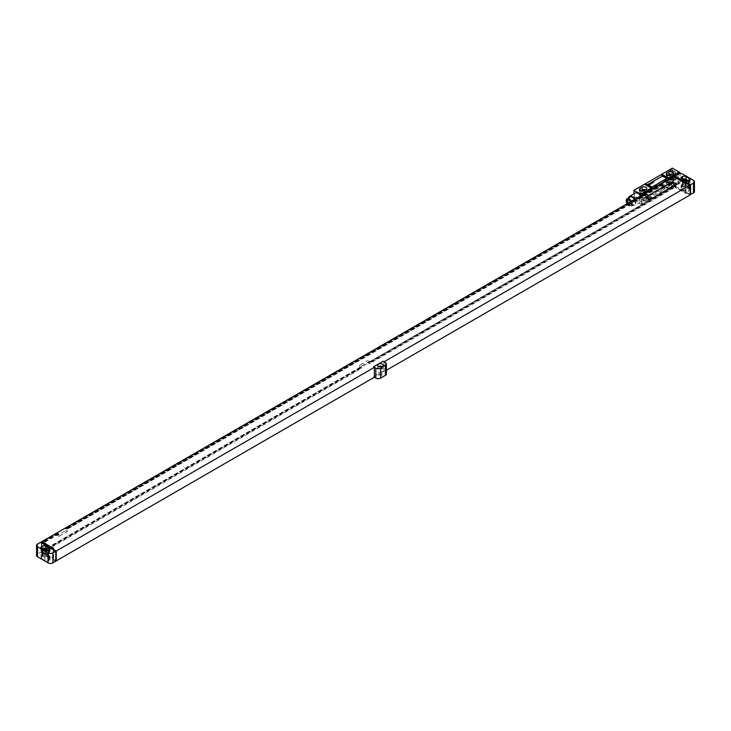 <?xml version="1.0" encoding="UTF-8"?>
<svg xmlns="http://www.w3.org/2000/svg" width="731" height="731" viewBox="0 0 731 731"><rect width="100%" height="100%" fill="white"/><g stroke="black" fill="none" stroke-linecap="round" stroke-linejoin="round"><path stroke-width="0.55" stroke-dasharray="3.65 2.74" d="M693.454 180.31L693.454 190.288L682.9 184.194L682.9 174.216M690.101 194.437L674.987 185.994L678.103 184.194A3.39 1.955 180 0 1 682.9 184.194M682.279 179.342A2.714 1.563 0 0 0 682.178 179.397L681.795 179.616A2.714 1.563 0 0 0 681 180.731A2.714 1.563 0 0 0 681.795 181.836L685.057 183.719A2.714 1.563 0 0 0 688.894 183.719L689.278 183.499A2.714 1.563 0 0 0 690.073 182.394A2.714 1.563 0 0 0 689.278 181.279L688.803 181.005M683.275 179.917A1.626 0.941 0 0 0 682.471 180.731A1.626 0.941 0 0 0 682.946 181.389L685.824 183.052A1.626 0.941 0 0 0 687.606 183.262A1.626 0.941 0 0 0 688.611 182.394A1.626 0.941 0 0 0 688.127 181.727L687.524 181.379M688.127 186.158L685.249 184.495A1.626 0.941 0 0 0 683.476 184.294A1.626 0.941 0 0 0 682.471 185.162A1.626 0.941 0 0 0 682.946 185.82L685.824 187.483A1.626 0.941 0 0 0 687.606 187.693A1.626 0.941 0 0 0 688.611 186.825A1.626 0.941 0 0 0 688.127 186.158L688.127 181.727M689.278 187.931A2.714 1.563 0 0 0 690.073 186.825A2.714 1.563 0 0 0 689.278 185.711L686.016 183.828A2.714 1.563 0 0 0 682.178 183.828L681.795 184.048A2.714 1.563 0 0 0 681 185.162A2.714 1.563 0 0 0 681.795 186.268L685.057 188.15A2.714 1.563 0 0 0 688.894 188.15L689.278 190.7A2.714 1.563 0 0 0 690.073 189.594A2.714 1.563 0 0 0 689.278 188.479L686.016 186.597A2.714 1.563 0 0 0 682.178 186.597L681.795 186.825A2.714 1.563 0 0 0 681 187.931A2.714 1.563 0 0 0 681.795 189.037L685.057 190.919A2.714 1.563 0 0 0 688.894 190.919L689.278 190.7M693.454 190.288A3.39 1.955 180 0 1 694.45 191.668M673.781 176.765L673.781 186.624L41.859 551.466L41.859 542.155M359.743 365.171L359.743 367.492L361.324 368.406L45.368 550.827L45.368 541.854L59.037 533.959L59.037 536.28L67.197 531.574L67.197 529.244L663.611 184.906L663.611 187.237L662.03 186.323L670.181 181.617L670.181 179.287L671.862 178.318L671.862 187.291L367.903 362.786L367.903 360.456L369.484 361.37L361.324 366.085L359.743 365.171L367.903 360.456M359.743 367.492L43.778 549.913L43.778 540.94L57.457 533.045L57.457 535.366L65.616 530.66L65.616 528.33L662.03 183.993L662.03 186.323M674.987 185.994L674.265 186.35L674.265 177.039M40.662 552.216L41.384 552.627L40.662 552.216L37.546 554.016A3.39 1.955 180 0 0 36.55 555.396M41.384 541.881L41.384 551.741L40.662 552.161M384.022 361.79L383.108 361.315L373.514 366.861M40.662 542.292L41.384 542.713M676.623 184.075L672.109 181.891L645.519 197.379M383.976 361.818L383.976 371.677L386.407 370.27M385.411 362.594L385.411 372.563L383.108 371.238L373.514 376.776L374.327 377.242M373.514 376.776L374.373 377.214M385.411 372.563A3.39 1.955 180 0 1 386.407 373.952M381.5 374.601A1.526 0.877 0 0 0 379.837 374.409A1.526 0.877 0 0 0 378.896 375.222A1.526 0.877 0 0 0 379.343 375.844A1.526 0.877 0 0 0 381.006 376.036A1.526 0.877 0 0 0 381.947 375.222A1.526 0.877 0 0 0 381.5 374.601M383.108 371.238L373.514 376.721M383.976 371.677L383.108 371.184M674.987 185.939L690.101 194.939M673.781 186.624L685.541 193.413L686.016 193.139L674.265 186.35M41.384 551.741L53.135 558.53L53.619 558.256L41.859 551.466M55.775 560.604L41.384 552.572M675.462 186.487L675.462 176.628M675.947 186.268L675.947 176.902M686.016 193.139L686.016 183.28M685.541 193.413L685.541 183.554M53.619 558.256L53.619 548.387M53.135 558.53L53.135 548.67M55.775 561.216L41.146 552.764L41.146 542.795M45.943 556.145A2.714 1.563 0 0 0 42.106 556.145L41.722 556.364A2.714 1.563 0 0 0 40.927 557.479A2.714 1.563 0 0 0 41.722 558.585L44.984 560.467A2.714 1.563 0 0 0 48.822 560.467L49.205 560.248A2.714 1.563 0 0 0 50 559.142A2.714 1.563 0 0 0 49.205 558.027L45.943 556.145L45.943 553.376A2.714 1.563 0 0 0 42.106 553.376L41.722 553.595A2.714 1.563 0 0 0 40.927 554.701A2.714 1.563 0 0 0 41.722 555.816L44.984 557.698A2.714 1.563 0 0 0 48.822 557.698L49.205 557.479A2.714 1.563 0 0 0 50 556.364A2.714 1.563 0 0 0 49.205 555.258L45.943 553.376M48.054 555.706L45.176 554.043A1.626 0.941 0 0 0 43.394 553.833A1.626 0.941 0 0 0 42.389 554.701A1.626 0.941 0 0 0 42.873 555.368L45.751 557.031A1.626 0.941 0 0 0 47.524 557.232A1.626 0.941 0 0 0 48.529 556.364A1.626 0.941 0 0 0 48.054 555.706L48.054 551.275L47.451 550.918M43.193 549.465A1.626 0.941 0 0 0 42.389 550.269A1.626 0.941 0 0 0 42.873 550.936L45.751 552.599A1.626 0.941 0 0 0 47.524 552.8A1.626 0.941 0 0 0 48.529 551.932A1.626 0.941 0 0 0 48.054 551.275M42.197 548.89A2.714 1.563 0 0 0 42.106 548.944L41.722 549.164A2.714 1.563 0 0 0 40.927 550.269A2.714 1.563 0 0 0 41.722 551.384L44.984 553.266A2.714 1.563 0 0 0 48.822 553.266L49.205 553.047A2.714 1.563 0 0 0 50 551.932A2.714 1.563 0 0 0 49.205 550.827L48.721 550.553M41.621 552.435L41.621 543.069M378.777 366.496A2.714 1.563 0 0 0 377.708 367.748A2.714 1.563 0 0 0 378.503 368.853A2.714 1.563 180 0 0 381.463 369.192A2.714 1.563 180 0 0 383.135 367.748A2.714 1.563 180 0 0 382.34 366.633A2.714 1.563 0 0 0 382.066 366.496M381.5 367.117A1.526 0.877 180 0 1 381.947 367.748A1.526 0.877 180 0 1 381.006 368.561A1.526 0.877 180 0 1 379.343 368.369A1.526 0.877 0 0 1 378.896 367.748A1.526 0.877 0 0 1 379.837 366.925A1.526 0.877 0 0 1 381.5 367.117M360.054 367.675L44.098 549.703L45.368 550.827M367.903 362.786L369.484 363.7L369.484 361.37M671.862 187.291L368.214 362.969M361.324 368.406L361.324 366.085M672.173 187.474L673.452 188.205L369.484 363.7M673.452 188.205L673.452 179.232L671.771 180.201L671.771 182.531L670.181 181.617M663.611 187.237L671.771 182.531M360.054 367.291L44.098 549.703M672.173 187.081L368.214 362.576M360.776 367.702L44.81 550.123M672.895 187.501L368.927 362.996M360.776 368.086L44.81 550.507M672.895 187.885L368.927 363.38M45.368 541.854L43.778 540.94M671.771 180.201L670.181 179.287M673.452 179.232L672.895 178.912L671.213 179.881M59.037 533.959L58.489 533.639L44.81 541.534M67.197 529.244L65.616 528.33M663.611 184.906L663.063 184.596L66.649 528.924M672.895 178.912L671.213 180.274M58.489 533.639L44.81 541.918M663.063 184.596L66.649 529.317M671.862 178.318L670.501 179.47M672.895 179.296L672.173 178.501M58.489 534.023L57.457 533.045M57.767 533.219L44.098 541.114M663.063 184.98L662.341 184.175L65.927 528.513M672.173 178.885L670.501 179.853M57.767 533.612L44.098 541.507M662.341 184.559L65.927 528.897M59.037 536.28L57.457 535.366M67.197 531.574L65.616 530.66M672.346 178.099L679.062 181.973L668.509 188.068L661.793 184.194L672.346 178.099L672.346 168.121M672.849 183.929A2.75 1.59 0 0 0 673.653 182.805A2.75 1.59 0 0 0 671.953 181.343A2.75 1.59 0 0 0 668.966 181.681L667.047 182.787A2.75 1.59 0 0 0 666.233 183.91A2.75 1.59 0 0 0 667.933 185.382A2.75 1.59 0 0 0 670.93 185.034L672.849 183.929L672.849 181.16A2.75 1.59 0 0 0 673.653 180.036A2.75 1.59 0 0 0 671.953 178.565A2.75 1.59 0 0 0 668.966 178.912L667.047 180.018A2.75 1.59 0 0 0 666.233 181.142A2.75 1.59 0 0 0 667.933 182.613A2.75 1.59 0 0 0 670.93 182.266L672.849 181.16M651.23 198.037L644.514 194.163L633.96 200.257L640.676 204.132L652.061 197.48A6.789 3.92 -60 0 0 651.23 198.037L640.676 204.132M645.976 199.444A2.75 1.59 0 0 0 646.78 198.32A2.75 1.59 0 0 0 645.089 196.849A2.75 1.59 0 0 0 642.092 197.196L640.173 198.302A2.75 1.59 0 0 0 639.369 199.426A2.75 1.59 0 0 0 641.06 200.888A2.75 1.59 0 0 0 644.057 200.55L645.976 199.444L645.976 196.666A2.75 1.59 0 0 0 646.78 195.552A2.75 1.59 0 0 0 645.089 194.081A2.75 1.59 0 0 0 642.092 194.428L640.173 195.533A2.75 1.59 0 0 0 639.369 196.657A2.75 1.59 0 0 0 641.06 198.119A2.75 1.59 0 0 0 644.057 197.781L645.976 196.666M671.981 180.658A1.526 0.877 0 0 0 672.429 180.036A1.526 0.877 0 0 0 671.487 179.223A1.526 0.877 0 0 0 669.824 179.415L667.906 180.52A1.526 0.877 0 0 0 667.458 181.142A1.526 0.877 0 0 0 668.399 181.955A1.526 0.877 0 0 0 670.062 181.763L671.981 180.658L671.981 176.226A1.526 0.877 0 0 0 672.429 175.604A1.526 0.877 0 0 0 671.423 174.773M645.117 196.173A1.526 0.877 0 0 0 645.564 195.552A1.526 0.877 0 0 0 644.623 194.729A1.526 0.877 0 0 0 642.951 194.921L641.032 196.036A1.526 0.877 0 0 0 640.584 196.657A1.526 0.877 0 0 0 641.535 197.471A1.526 0.877 0 0 0 643.198 197.279L645.117 196.173L645.117 191.741A1.526 0.877 0 0 0 645.564 191.111A1.526 0.877 0 0 0 644.559 190.288M668.874 175.522L667.906 176.089A1.526 0.877 0 0 0 667.458 176.71A1.526 0.877 0 0 0 668.399 177.523A1.526 0.877 0 0 0 670.062 177.331L671.981 176.226M667.549 175.294L667.047 175.586A2.75 1.59 0 0 0 666.233 176.71A2.75 1.59 0 0 0 667.933 178.172A2.75 1.59 0 0 0 670.93 177.834L672.849 176.728A2.75 1.59 0 0 0 673.653 175.604A2.75 1.59 0 0 0 672.337 174.252M640.685 190.809L640.173 191.102A2.75 1.59 0 0 0 639.369 192.226A2.75 1.59 0 0 0 641.06 193.688A2.75 1.59 0 0 0 644.057 193.349L645.976 192.235A2.75 1.59 0 0 0 646.78 191.111A2.75 1.59 0 0 0 645.464 189.758M642.01 191.038L641.032 191.604A1.526 0.877 0 0 0 640.584 192.226A1.526 0.877 0 0 0 641.535 193.039A1.526 0.877 0 0 0 643.198 192.847L645.117 191.741M644.514 194.163A6.789 3.92 -60 0 1 645.345 193.605L660.961 184.587A6.789 3.92 -60 0 1 661.793 184.194M633.96 200.257L633.96 193.816M669.852 171.228A1.489 0.859 120 0 0 670.903 171.831A1.489 0.859 120 0 0 671.963 170.003A1.489 0.859 120 0 0 670.903 169.4A1.489 0.859 120 0 0 669.852 171.228M634.344 198.375A1.489 0.859 120 0 0 635.394 198.978A1.489 0.859 120 0 0 636.454 197.151A1.489 0.859 120 0 0 635.394 196.548A1.489 0.859 120 0 0 634.344 198.375M679.062 181.973L667.677 188.461A6.789 3.92 -60 0 1 668.509 188.068M679.062 181.891L680.022 182.448L661.793 192.975L661.217 192.637L659.289 193.752L659.865 194.081L641.635 204.607L640.676 204.05M661.217 192.637A2.44 1.407 120 0 0 659.289 193.752M661.793 192.975A2.44 1.407 120 0 0 659.865 194.081M680.022 182.448L680.022 173.667M641.635 204.607L641.635 195.323M662.14 188.589A13.569 7.84 120 0 0 663.136 187.949L667.513 184.669L663.136 186.624A13.569 7.84 120 0 0 662.14 187.145L647.529 195.579A13.569 7.84 120 0 0 646.524 196.219L642.147 199.499L646.524 197.544A13.569 7.84 120 0 0 647.529 197.023L662.14 188.589L664.196 189.777A13.569 7.84 120 0 0 665.201 189.137L669.578 185.857L665.201 187.821A13.569 7.84 120 0 0 664.196 188.342L649.585 196.776A13.569 7.84 120 0 0 648.589 197.416L644.212 200.696L648.589 198.731A13.569 7.84 120 0 0 649.585 198.211L664.196 189.777M666.782 178.428L662.268 176.235L647.675 184.797M635.294 193.048A5.19 2.997 -120 0 0 634.499 197.206A5.19 2.997 -120 0 0 637.889 201.783A5.19 2.997 -120 0 0 640.493 202.039A5.19 2.997 -120 0 0 640.466 195.999M628.614 197.882A5.19 2.997 -120 0 0 632.205 205.064A5.19 2.997 -120 0 0 634.8 205.32A5.19 2.997 -120 0 0 634.782 199.289M630.04 197.059A4.34 2.504 -120 0 0 629.373 200.541A4.34 2.504 -120 0 0 632.205 204.369A4.34 2.504 -120 0 0 634.38 204.589A4.34 2.504 -120 0 0 634.353 199.526M627.061 203.739A4.34 2.504 -120 0 0 629.254 206.078A4.34 2.504 -120 0 0 631.429 206.288A4.34 2.504 -120 0 0 631.401 201.235M627.518 203.474A3.427 1.983 -120 0 0 629.254 205.329A3.427 1.983 -120 0 0 630.972 205.493A3.427 1.983 -120 0 0 630.944 201.5M628.285 203.035A3.427 1.983 -120 0 0 630.021 204.881A3.427 1.983 -120 0 0 631.739 205.055A3.427 1.983 -120 0 0 632.26 202.304A3.427 1.983 -120 0 0 630.021 199.289A3.427 1.983 -120 0 0 628.313 199.115A3.427 1.983 -120 0 0 627.975 199.417M671.963 170.003L671.963 170.314A1.124 0.649 120 0 0 671.725 169.802A1.124 0.649 120 0 0 670.866 170.095A1.124 0.649 120 0 0 670.373 171.228A1.124 0.649 120 0 0 670.61 171.739A1.124 0.649 120 0 0 671.168 171.684A1.124 0.649 120 0 0 671.963 170.314M674.229 173.832A1.124 0.649 -60 0 0 675.097 173.53A1.124 0.649 -60 0 0 675.581 172.406A1.124 0.649 120 0 0 675.353 171.886A1.124 0.649 120 0 0 674.485 172.187A1.124 0.649 120 0 0 674 173.32A1.124 0.649 -60 0 0 674.229 173.832L670.61 171.739M636.454 197.151L636.454 197.461A1.124 0.649 120 0 0 636.226 196.95A1.124 0.649 120 0 0 635.358 197.242A1.124 0.649 120 0 0 634.873 198.375A1.124 0.649 120 0 0 635.102 198.887A1.124 0.649 120 0 0 635.659 198.832A1.124 0.649 120 0 0 636.454 197.461M638.72 200.979A1.124 0.649 -60 0 0 639.588 200.678A1.124 0.649 -60 0 0 640.073 199.554A1.124 0.649 120 0 0 639.844 199.042A1.124 0.649 120 0 0 638.985 199.335A1.124 0.649 120 0 0 638.492 200.468A1.124 0.649 -60 0 0 638.72 200.979L635.102 198.887M678.103 184.194L678.103 174.216M689.278 181.279L689.278 183.499M688.894 180.95L688.894 183.719M685.057 180.95L685.057 183.719M681.795 179.616L681.795 181.836M685.249 181.05L685.249 184.495M689.278 188.479L689.278 185.711M688.894 190.919L688.894 188.15M685.057 190.919L685.057 188.15M681.795 189.037L681.795 186.268M681.795 186.825L681.795 184.048M682.178 186.597L682.178 183.828M686.016 186.597L686.016 183.828M37.546 544.038L37.546 554.016M42.106 556.145L42.106 553.376M49.205 558.027L49.205 555.258M41.722 556.364L41.722 553.595M41.722 558.585L41.722 555.816M44.984 560.467L44.984 557.698M48.822 560.467L48.822 557.698M49.205 560.248L49.205 557.479M45.176 550.598L45.176 554.043M42.873 550.936L42.873 555.368M45.751 552.599L45.751 557.031M41.722 551.384L41.722 549.164M44.984 550.498L44.984 553.266M48.822 550.498L48.822 553.266M49.205 550.827L49.205 553.047M685.824 183.052L685.824 187.483M682.946 181.389L682.946 185.82M668.966 181.681L668.966 178.912M670.93 185.034L670.93 182.266M667.047 182.787L667.047 180.018M642.092 197.196L642.092 194.428M644.057 200.55L644.057 197.781M640.173 198.302L640.173 195.533M669.824 179.415L669.824 175.449M667.906 180.52L667.906 176.089M670.062 181.763L670.062 177.331M672.849 173.951L672.849 176.728M667.047 175.065L667.047 175.586M670.93 175.065L670.93 177.834M645.976 189.466L645.976 192.235M644.057 190.572L644.057 193.349M640.173 190.572L640.173 191.102M660.961 184.587L667.677 188.461M645.345 193.605L652.061 197.48M663.136 187.949L665.201 189.137M647.529 197.023L649.585 198.211M646.524 197.544L648.589 198.731M642.22 199.499L644.285 200.696M642.22 199.225L644.285 200.422M646.524 196.219L648.589 197.416M647.529 195.579L649.585 196.776M662.14 187.145L664.196 188.342M663.136 186.624L665.201 187.821M667.44 184.669L669.505 185.857M667.44 184.943L669.505 186.131M642.951 194.921L642.951 190.965M641.032 196.036L641.032 191.604M643.198 197.279L643.198 192.847M690.073 182.394L690.073 179.616M681 180.731L681 177.953M690.073 189.594L690.073 186.825M681 187.931L681 185.162M40.927 557.479L40.927 554.701M50 559.142L50 556.364M42.389 554.701L42.389 550.269M48.529 556.364L48.529 551.932M40.927 550.269L40.927 547.501M50 551.932L50 549.164M377.708 367.748L377.708 365.253M383.135 367.748L383.135 365.253M381.947 375.222L381.947 367.748M378.896 375.222L378.896 367.748M688.611 186.825L688.611 182.394M682.471 185.162L682.471 180.731M673.653 182.805L673.653 180.036M666.233 183.91L666.233 181.142M646.78 198.32L646.78 195.552M639.369 199.426L639.369 196.657M672.429 180.036L672.429 175.604M667.458 181.142L667.458 176.71M673.653 175.604L673.653 172.836M666.233 176.71L666.233 173.941M646.78 191.111L646.78 188.342M639.369 192.226L639.369 189.457M642.147 199.499L644.212 200.696M667.513 184.669L669.578 185.857M640.493 202.039L634.8 205.32M634.38 204.589L631.429 206.288M631.739 205.055L630.972 205.493M628.313 199.115L627.545 199.563M675.353 171.886L671.725 169.802M639.844 199.042L636.226 196.95M645.564 195.552L645.564 191.111M640.584 196.657L640.584 192.226"/><path stroke-width="1.1" d="M694.45 181.699A3.39 1.955 0 0 1 693.454 183.079L690.576 184.742L675.7 176.436L674.987 176.016L678.103 174.216A3.39 1.955 0 0 1 682.9 174.216L693.454 180.31A3.39 1.955 0 0 1 694.45 181.699L694.45 191.668A3.39 1.955 180 0 1 693.454 193.057L690.101 194.437M689.278 180.731A2.714 1.563 0 0 0 690.073 179.616A2.714 1.563 0 0 0 689.278 178.51L686.016 176.628A2.714 1.563 0 0 0 682.178 176.628L681.795 176.847A2.714 1.563 0 0 0 681 177.953A2.714 1.563 0 0 0 681.795 179.068L685.057 180.95A2.714 1.563 0 0 0 688.894 180.95L689.278 178.51M688.803 181.005L686.016 179.397A2.714 1.563 0 0 0 682.279 179.342M687.524 181.379L685.249 180.064A1.626 0.941 0 0 0 683.275 179.917M41.859 542.155L41.859 541.598L673.781 176.765L685.541 183.554L686.016 183.28L674.265 176.491L674.987 176.07L690.101 185.08L384.022 361.79M674.265 177.039L674.265 176.491M40.708 542.265L41.384 541.881L53.135 548.67L53.619 548.387L41.859 541.598M55.775 551.238L40.662 542.238L37.546 544.038A3.39 1.955 0 0 0 36.55 545.427A3.39 1.955 0 0 0 37.546 546.806L48.1 552.901A3.39 1.955 0 0 0 52.897 552.901L55.775 551.238L55.775 561.216L52.897 562.879A3.39 1.955 180 0 1 48.1 562.879L37.546 556.784A3.39 1.955 180 0 1 36.55 555.396L36.55 545.427M41.621 543.069L56.26 551.019L374.373 367.355L373.514 366.798L375.816 368.132A3.39 1.955 0 0 0 380.613 368.132L385.411 365.363A3.39 1.955 0 0 0 386.407 363.974A3.39 1.955 0 0 0 385.411 362.594L383.108 361.26L373.514 366.798M645.519 197.407L650.033 199.563L676.422 184.331L676.422 183.773L672.109 181.836L645.711 197.068L645.711 197.681L649.073 199.618L650.033 199.618L676.623 184.075M374.373 367.355L374.373 377.214L56.26 560.887L55.775 560.604M56.26 551.019L56.26 560.887M690.101 185.08L690.101 194.939L386.407 370.27M690.576 184.742L690.576 194.72M374.327 377.242L375.816 378.101A3.39 1.955 180 0 0 380.613 378.101L385.411 375.332A3.39 1.955 180 0 0 386.407 373.952L386.407 363.974M382.34 364.139A2.714 1.563 0 0 0 379.38 363.8A2.714 1.563 0 0 0 377.708 365.253A2.714 1.563 0 0 0 378.503 366.359A2.714 1.563 0 0 0 381.463 366.697A2.714 1.563 0 0 0 383.135 365.253A2.714 1.563 0 0 0 382.34 364.139M675.947 176.902L675.947 176.299M47.451 550.918L45.176 549.611A1.626 0.941 0 0 0 43.193 549.465M48.721 550.553L45.943 548.944A2.714 1.563 0 0 0 42.197 548.89M45.943 546.176A2.714 1.563 0 0 0 42.106 546.176L41.722 546.395A2.714 1.563 0 0 0 40.927 547.501A2.714 1.563 0 0 0 41.722 548.606L44.984 550.498A2.714 1.563 0 0 0 48.822 550.498L49.205 550.269A2.714 1.563 0 0 0 50 549.164A2.714 1.563 0 0 0 49.205 548.058L45.943 546.176L45.943 548.944M382.066 366.496A2.714 1.563 0 0 0 378.777 366.496M671.423 174.773A1.526 0.877 0 0 0 669.824 174.983L668.874 175.522M672.337 174.252A2.75 1.59 0 0 0 668.966 174.481L667.549 175.294M645.464 189.758A2.75 1.59 0 0 0 642.092 189.996L640.685 190.809M644.559 190.288A1.526 0.877 0 0 0 642.951 190.489L642.01 191.038M672.849 173.951A2.75 1.59 0 0 0 673.653 172.836A2.75 1.59 0 0 0 671.953 171.365A2.75 1.59 0 0 0 668.966 171.712L667.047 172.818A2.75 1.59 0 0 0 666.233 173.941A2.75 1.59 0 0 0 667.933 175.403A2.75 1.59 0 0 0 670.93 175.065L672.849 173.951M661.793 174.216L672.346 168.121L679.062 172.004L668.509 178.099L661.793 174.216A6.789 3.92 -60 0 1 660.961 174.782L645.345 183.792L652.061 187.675A6.789 3.92 -60 0 1 651.23 188.068L644.514 184.194L633.96 190.288L641.635 194.802L655.067 187.045A2.44 1.407 120 0 0 656.986 185.939L664.671 181.498A2.44 1.407 120 0 0 666.59 180.393L680.022 172.635L680.022 173.667M651.23 188.068L640.676 194.163M645.976 189.466A2.75 1.59 0 0 0 646.78 188.342A2.75 1.59 0 0 0 645.089 186.88A2.75 1.59 0 0 0 642.092 187.227L640.173 188.333A2.75 1.59 0 0 0 639.369 189.457A2.75 1.59 0 0 0 641.06 190.919A2.75 1.59 0 0 0 644.057 190.572L645.976 189.466M645.345 183.792A6.789 3.92 -60 0 1 644.514 184.194M633.96 193.816L633.96 190.288M666.014 180.064L664.095 181.169A2.44 1.407 120 0 0 666.014 180.064L666.59 180.393M656.411 185.601L654.492 186.707A2.44 1.407 120 0 0 656.411 185.601L656.986 185.939M641.635 195.323L641.635 194.802M664.095 181.169L664.671 181.498M654.492 186.707L655.067 187.045M652.061 187.675L640.676 194.245M679.062 172.004L667.677 178.656A6.789 3.92 -60 0 0 668.509 178.099M679.062 172.087L680.022 172.635M647.675 184.769L652.189 187.045L666.59 178.729L666.59 178.126L662.268 176.18L647.876 184.495L651.23 186.99L652.189 186.99L666.782 178.455M640.466 195.999A5.19 2.997 -120 0 0 637.889 193.304A5.19 2.997 -120 0 0 635.294 193.048L629.61 196.328A5.19 2.997 -120 0 0 628.614 197.882M634.782 199.289A5.19 2.997 -120 0 0 632.205 196.584A5.19 2.997 -120 0 0 629.61 196.328M634.353 199.526A4.34 2.504 -120 0 0 632.205 197.279A4.34 2.504 -120 0 0 630.04 197.059L627.088 198.768A4.34 2.504 -120 0 0 627.061 203.739M631.401 201.235A4.34 2.504 -120 0 0 629.254 198.978A4.34 2.504 -120 0 0 627.088 198.768M630.944 201.5A3.427 1.983 -120 0 0 629.254 199.727A3.427 1.983 -120 0 0 627.545 199.563A3.427 1.983 -120 0 0 627.518 203.474M627.975 199.417A3.427 1.983 -120 0 0 628.285 203.035M673.379 182.768L672.209 182.33L673.379 182.768M672.392 183.115L671.807 182.586L672.392 183.115M672.465 183.289L671.506 182.732L672.465 183.289M671.899 183.609L670.848 183.115L671.899 183.609M671.561 183.81L670.638 183.234L671.561 183.81M670.957 184.157L669.824 183.709L670.957 184.157M670.555 184.386L669.569 183.846L670.555 184.386M669.697 184.477L670.163 184.413L669.523 183.883L669.697 184.477M669.541 184.605L669.066 184.267L669.541 184.605M669.678 184.523L668.883 184.276L669.678 184.523M668.929 184.916L668.436 184.504L668.929 184.916M669.002 185.08L668.216 184.632L669.002 185.08M668.929 185.327L667.796 184.879L668.929 185.327M653.642 182.284L652.792 182.211L653.642 182.284M652.966 182.677L652.116 182.604L652.966 182.677M652.29 183.061L651.44 182.988L652.29 183.061M650.928 183.28L651.495 183.527L650.928 183.28M650.91 183.719L650.206 183.755L650.91 183.719M649.786 183.938L650.462 184.367L649.786 183.938M648.826 184.495L649.722 184.514L648.826 184.495M648.443 184.788L649.201 184.989L648.443 184.788M681.795 176.847L681.795 179.068M682.178 176.628L682.178 179.287M686.016 176.628L686.016 179.397M685.249 180.064L685.249 181.05M693.454 183.079L693.454 193.057M52.897 562.879L52.897 552.901M375.816 368.132L375.816 378.101M380.613 368.132L380.613 378.101M385.411 365.363L385.411 375.332M45.176 549.611L45.176 550.598M42.106 546.176L42.106 548.835M41.722 546.395L41.722 548.606M49.205 548.058L49.205 550.269M37.546 546.806L37.546 556.784M48.1 562.879L48.1 552.901M669.824 175.449L669.824 174.983M668.966 171.712L668.966 174.481M667.047 172.818L667.047 175.065M642.092 187.227L642.092 189.996M640.173 188.333L640.173 190.572M660.961 174.782L667.677 178.656M642.951 190.965L642.951 190.489"/></g></svg>
